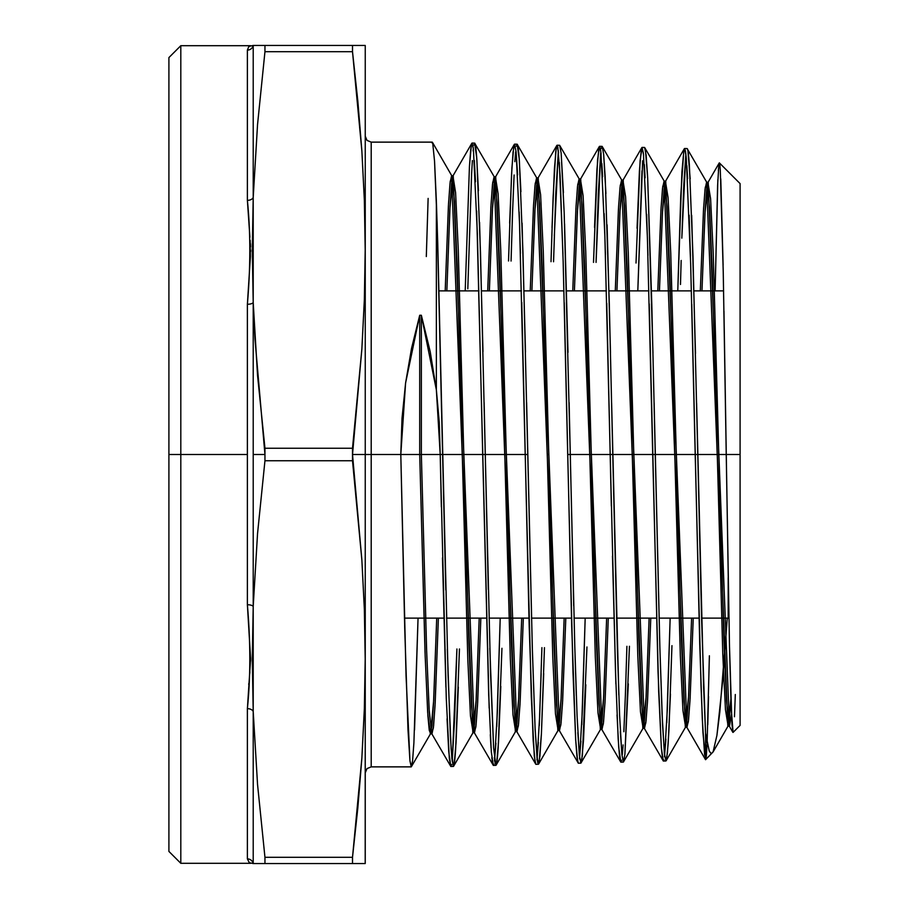 <?xml version="1.0" encoding="UTF-8"?>
<svg xmlns="http://www.w3.org/2000/svg" width="909" height="909" viewBox="0 0 909 909"><rect width="100%" height="100%" fill="white"/><g stroke="black" fill="none" stroke-linecap="round" stroke-linejoin="round"><path stroke-width="1.36" d="M459.454 648.969L455.659 748.948C454.898 760.56 454.136 766.389 453.386 766.423L451.114 748.914L448.08 675.16L442.774 454.5L482.702 454.5L488.69 694.851L491.337 752.027L493.326 765.401L474.191 732.518L475.861 726.95L477.52 705.02L480.85 618.12L477.668 702.441L476.077 725.052L474.475 732.756L453.227 175.698L451.637 183.436L450.035 206.15L446.853 290.88L449.898 208.843L452.943 175.937L455.602 192.708L458.261 249.305L468.885 642.856L471.544 706.907L474.191 732.518M501.95 648.287L498.166 747.925C497.393 759.492 496.632 765.298 495.894 765.333L493.61 747.88L490.576 674.376L485.27 454.5L525.209 454.5L531.288 696.76L534.322 756.527L535.833 764.31L516.698 731.415L518.357 725.927L520.016 704.214L523.334 618.12L520.153 701.646L518.562 724.041L516.982 731.665L495.723 176.789L494.132 184.447L492.553 206.945L489.372 290.88L492.405 209.627L495.45 177.028L498.098 193.708L500.757 250.077L511.381 642.084L514.039 705.895L516.698 731.415M547.207 454.5L548.854 454.5L547.207 454.5M586.953 646.969L582.396 755.436L580.885 763.151L579.363 755.413L577.079 715.837L574.806 646.935L570.273 454.5L610.2 454.5L615.518 672.046L618.165 738.687L619.506 756.22L620.824 762.128L601.69 729.234L603.337 723.894L604.996 702.623L608.291 618.12L605.133 700.066L603.553 722.007L601.974 729.484L580.726 178.971L579.147 186.47L577.567 208.525L574.408 290.88L577.42 211.206L580.442 179.221L583.101 195.73L585.76 251.611L596.384 640.538L599.031 703.884L601.69 729.234M629.448 646.254L624.892 754.345L623.392 762.072L621.858 754.334L619.586 714.883L617.313 646.231L612.768 454.5L652.707 454.5L658.684 691.533L661.343 747.857L663.331 761.038L644.186 728.143L645.833 722.871L647.481 701.816L650.776 618.12L647.628 699.271L646.049 720.996L644.481 728.393L623.222 180.062L621.654 187.493L620.074 209.32L616.927 290.88L619.938 211.99L622.938 180.312L625.597 196.742L628.255 252.384L638.879 639.766L641.538 702.873L644.186 728.143M671.956 645.629L668.922 730.597L667.388 753.311L665.888 760.981L664.354 753.3L662.082 714.008L659.809 645.595L655.264 454.5L695.203 454.5L701.009 685.522L702.941 732.54L705.532 759.651L705.532 733.029L701.634 620.438L697.771 454.5L726.234 454.5L729.495 646.435L731.972 724.734L733.063 732.415L740.096 725.393L740.096 454.5L726.234 454.5L740.096 454.5L740.096 183.607L740.096 725.393M180.811 454.5L168.904 454.5L168.904 851.415L168.904 57.585L168.904 454.5L180.811 454.5L180.811 863.311L180.811 454.5L247.384 454.5L180.811 454.5L180.811 45.689L180.811 454.5M414.538 729.893L418.049 618.12L413.89 743.017L412.572 760.833L411.277 766.866L409.959 760.913L406.039 675.523L400.801 454.5L371.202 454.5L371.202 142.134L371.202 454.5L352.51 454.5L361.862 559.887L364.361 609.462L365.202 659.025L364.361 708.588L365.202 659.025M252.259 657.389L253.213 711.588L253.213 863.55L264.951 863.55L264.951 857.289L257.542 784.444L253.213 711.588L253.213 863.55L249.293 862.686L247.384 858.891L247.384 708.656L250.6 658.889L247.384 604.735L247.384 304.265L250.395 256.633L250.157 240.328M249.895 863.039L249.305 862.698L249.895 863.039M248.793 683.557L248.714 684.363M249.895 671.831L249.691 674.012M359.135 863.55L357.407 863.55M352.601 863.55L365.202 863.55L352.51 863.55L352.51 857.289L352.51 863.55L264.951 863.55L352.51 863.55M363.066 863.55L361.873 863.55M361.862 758.163L352.51 857.289L361.862 758.163L364.361 708.588L361.862 758.163L357.851 807.726L352.51 857.289L264.951 857.289L264.951 863.55L257.542 863.55M365.248 863.311L365.248 454.5L365.202 863.55M254.952 338.966L253.213 302.538L253.213 454.5L264.951 454.5L254.952 338.966M365.248 136.18L366.997 140.395L371.202 142.134L371.202 766.866L411.277 766.866L430.616 733.608L429.253 730.268L427.889 715.803L425.162 656.128L419.708 454.5L400.801 454.5L405.596 382.984L419.708 315.275L421.356 315.275L436.365 389.881L440.206 454.5L446.285 698.51L449.33 758.731L450.83 766.492L431.695 733.608L433.366 727.973L435.036 705.816L438.377 618.12L435.172 703.225L433.582 726.075L431.98 733.847L429.321 712.599L426.673 652.06L421.356 454.5L426.526 647.912L429.116 709.145L431.695 733.608M456.909 648.992L452.364 758.651L454.636 718.644L456.909 648.992M452.114 760.981L452.364 758.651L452.114 760.981M473.225 147.406L472.078 143.054L471.419 144.576L469.419 166.79L465.203 290.88L469.419 166.79L470.76 149.076L472.078 143.054L473.407 148.985L477.384 234.124L482.702 454.5L485.27 454.5L440.206 454.5L442.774 454.5L437.74 243.214L436.365 201.241L436.365 389.881L436.365 201.241L434.547 161.234L432.718 143.054L431.798 142.702L432.718 143.054L434.547 161.234L437.172 224.614L445.808 589.986M451.603 764.503L450.83 766.492L453.398 766.423L451.864 758.64L450.353 735.586L447.319 649.151M717.849 179.607L715.11 290.88L717.61 185.493L718.894 164.393L719.314 162.881L719.803 164.609L720.292 169.96L723.246 272.257L726.234 454.5L695.203 454.5L697.771 454.5L692.988 256.133L689.408 165.756C688.647 154.348 687.886 148.621 687.136 148.565L706.861 182.493L705.225 187.663L703.589 208.366L700.316 290.88L703.441 210.911L705.009 189.515L706.577 182.243L727.825 726.211L729.348 719.394L730.859 699.339L728.12 725.961L725.462 709.736L722.803 654.628L712.179 270.337L709.52 207.638L706.861 182.493M664.615 755.618L667.32 709.361L670.149 618.12L666.751 722.825M683.829 150.428L680.784 195.458L677.773 290.88L681.92 171.79L683.92 149.974L684.579 148.508L685.454 151.008L686.318 158.507L690.658 263.724L695.203 454.5L652.707 454.5L655.264 454.5L651.787 303.697L647.674 177.857L646.14 155.166L644.629 147.474L664.365 181.402L662.718 186.64L661.082 207.57L657.798 290.88L660.934 210.115L662.502 188.504L664.081 181.152L685.329 727.302L686.897 719.985L688.465 698.476L691.601 618.12L688.613 695.828L685.613 727.052L682.954 710.747L680.307 655.4L669.683 269.564L667.024 206.627L664.365 181.402M654.116 402.926L659.911 648.924L662.559 724.746L664.547 755.084L666.138 760.753L685.613 727.052M626.903 646.31L625.381 695.112L626.903 646.31M623.858 731.711L625.381 695.112L623.858 731.711M622.358 754.425L623.097 744.926L622.358 754.425M636.016 263.031L640.095 160.632L642.072 147.417L643.413 153.303L647.39 237.419L652.707 454.5L610.2 454.5L612.768 454.5L609.291 303.436L605.178 176.925L603.644 154.087L602.144 146.383L621.87 180.312L620.222 185.618L618.574 206.763L615.279 290.88L618.427 209.32L620.006 187.493L621.574 180.062L642.833 728.393L644.401 720.996L645.981 699.271L649.128 618.12L646.117 696.612L643.117 728.143L640.459 711.758L637.8 656.173L627.176 268.791L624.517 205.616L621.87 180.312M620.347 731.631L621.858 754.334L623.392 762.072L643.117 728.143M579.612 757.765L582.317 711.247L585.18 618.12L581.749 724.712M551.013 261.69L553.104 197.412L555.763 151.178L557.069 145.235L557.842 147.167L560.114 175.835L563.16 261.656L567.705 454.5L570.273 454.5L567.705 454.5L573.011 672.705L575.67 739.676L577.01 757.288L578.329 763.219L559.194 730.325L560.853 724.916L562.501 703.418L565.807 618.12L562.648 700.85L561.058 723.03L559.478 730.575L538.23 177.88L536.64 185.459L535.06 207.741L531.89 290.88L534.912 210.422L537.946 178.13L540.605 194.719L543.252 250.85L553.876 641.311L556.535 704.895L559.194 730.325M577.851 732.563L579.363 755.413L580.885 763.151L600.61 729.234L597.963 712.758L595.304 656.946L584.68 268.019L582.021 204.605L579.363 179.221L577.715 184.595L576.056 205.968L572.761 290.88L575.92 208.525L577.499 186.47L579.078 178.971L600.326 729.484L601.906 722.007L603.485 700.066L606.644 618.12L603.633 697.396L600.61 729.234M541.912 647.651L539.628 716.815L537.117 758.833M544.457 647.663L541.423 733.563L539.889 756.504L538.389 764.242L537.617 762.287L535.151 729.654L532.31 647.628L527.765 454.5L525.209 454.5L527.765 454.5L522.993 253.361L519.414 161.563C518.641 150.019 517.88 144.236 517.13 144.213L519.221 158.814L520.925 191.731M526.618 402.517L532.401 650.992L535.06 727.632L537.049 758.288L538.639 764.026L558.115 730.325L555.456 713.77L552.797 657.718L542.173 267.257L539.514 203.605L536.867 178.13L535.208 183.573L533.549 205.173L530.231 290.88L533.413 207.741L534.992 185.459L536.583 177.88L557.831 730.575L559.41 723.03L561.001 700.85L564.159 618.12L561.137 698.18L558.115 730.325M494.61 759.913L497.325 713.008L500.211 618.12L496.757 726.552M494.36 757.515L495.121 763.39L496.144 765.117L515.608 731.415L512.96 714.781L510.301 658.491L499.677 266.485L497.018 202.593L494.36 177.028L492.701 182.55L491.042 204.366L487.713 290.88L490.894 206.945L492.485 184.447L494.076 176.789L515.335 731.665L516.914 724.041L518.505 701.646L521.686 618.12L518.653 698.964L515.608 731.415M680.489 284.46L681.159 260.451L680.489 284.46M681.83 238.147L683.807 184.72L685.863 153.916L681.83 238.147M642.64 160.757L637.811 290.88M593.509 262.383L597.588 159.586L599.576 146.326L600.917 152.235L604.883 236.533L610.2 454.5L570.273 454.5L564.182 212.729L561.148 153.053L559.637 145.304L579.363 179.221M596.065 262.394L600.61 154.11L598.338 193.606L596.065 262.394M600.86 151.769L600.61 154.11L600.86 151.769M558.603 152.973L557.069 145.235L559.637 145.304L561.148 153.053L563.421 192.708M553.558 261.758L555.831 192.742L558.365 150.701L554.331 235.783M508.517 260.985L511.54 174.926L513.074 151.917L514.574 144.145L516.107 151.905L519.516 223.171L525.209 454.5L485.27 454.5L480.486 252.634L476.918 160.575C476.146 148.974 475.384 143.156 474.634 143.122L476.714 157.791L478.418 190.776M517.619 174.892L516.107 151.905L514.574 144.145L517.141 144.213L516.369 146.167M511.063 261.042L512.574 212.024L511.063 261.042M514.096 174.982L512.574 212.024L514.096 174.982M515.608 151.985L514.858 161.677L515.608 151.985M467.805 288.823L471.601 174.039L467.805 288.823M472.362 160.598L471.601 174.039L472.362 160.598M473.362 148.553L473.112 150.939L473.362 148.553M472.078 143.054L474.646 143.122L473.873 145.099M720.053 166.836L719.394 162.904L740.096 183.607M707.122 742.801L709.384 655.787M686.693 727.052L688.329 721.848L689.965 701.021L693.249 618.12L690.113 698.476L688.545 719.985L686.977 727.302L665.729 181.152L664.161 188.504L662.581 210.115L659.445 290.88L662.445 212.774L665.445 181.402L668.092 197.742L670.751 253.157L681.375 638.993L684.034 701.862L686.693 727.052L705.554 759.708L713.076 751.948L716.917 735.426L719.826 712.111L727.257 618.12L722.769 680.114L716.917 735.426L713.076 751.948L711.179 753.686L709.259 751.095L705.532 733.029L706.032 758.72M352.703 45.45L365.202 45.45L352.51 45.45L352.51 51.711L352.51 45.45L264.951 45.45L264.951 51.711L264.951 45.45L253.213 45.45L254.952 45.45L253.213 45.45L253.213 197.412L257.542 124.556L264.951 51.711L352.51 51.711L357.851 101.274L361.862 150.837L364.361 200.412L365.202 249.975L364.361 299.538L361.862 349.113L352.51 454.5L352.51 448.239L264.951 448.239L264.951 460.761L264.951 454.5L253.213 454.5L253.213 606.462L257.542 533.606L264.951 460.761L352.51 460.761L352.51 454.5L365.248 454.5L365.248 45.689L365.248 454.5L400.801 454.5L404.721 628.255L408.005 730.097L409.959 760.913L411.277 766.866L412.572 760.833L413.89 743.017M361.873 45.45L363.066 45.45M357.851 45.45L359.135 45.45M352.794 45.45L354.18 45.45M364.623 290.88L365.202 249.975M352.51 857.289L264.951 857.289L257.542 784.444L253.213 711.588L252.259 659.025L253.213 606.462L257.542 533.606L264.951 460.761L352.51 460.761L361.862 559.887L364.361 609.462M364.361 299.538L361.862 349.113L352.51 448.239L264.951 448.239L257.542 375.394L253.213 302.538L252.259 249.975L253.213 197.412L257.542 124.556L264.951 51.711L352.51 51.711L361.862 150.837L364.361 200.412M352.51 45.45L264.951 45.45M249.895 237.169L247.384 200.344L247.384 50.109A5.954 5.886 180 0 0 253.213 45.45L249.282 46.336M264.951 51.711L257.542 124.556M253.213 197.412A5.954 3.704 0 0 1 247.384 200.344L247.384 50.109A5.954 5.886 0 0 0 253.213 45.45L253.213 302.538A5.954 2.182 -0 0 1 247.384 304.265A5.954 2.182 180 0 0 253.213 302.538L253.213 606.462A5.954 2.182 0 0 0 247.384 604.735A5.954 2.182 180 0 1 253.213 606.462L253.213 711.588A5.954 3.704 0 0 0 247.384 708.656C250.611 676.944 250.611 642.299 247.384 604.735L247.384 304.265C250.611 266.655 250.611 232.011 247.384 200.344A5.954 3.704 180 0 0 253.213 197.412L252.259 249.975M250.395 243.601L250.543 246.725M168.904 57.585L180.811 45.689L250.6 45.689L248.714 46.791L247.384 50.109C250.611 44.211 250.611 44.211 247.384 50.109M249.895 45.961L249.293 46.314L249.895 45.961M247.384 858.891C250.611 864.789 250.611 864.789 247.384 858.891A5.954 5.886 180 0 1 253.213 863.55L253.213 863.55A5.954 5.886 0 0 0 247.384 858.891L247.384 708.656A5.954 3.704 180 0 1 253.213 711.588M250.6 658.934L250.577 661.059M250.6 250.145L250.589 251.611M371.202 454.5L371.202 766.866L371.202 454.5M701.578 618.12L728.189 618.12L728.189 577.749L728.189 618.12L728.938 618.87M426.31 256.543L428.128 198.401M431.798 142.702L432.718 143.054M454.148 764.458L456.045 742.698L458.318 687.113M474.646 143.122L494.36 177.028M479.577 222.364L482.986 351.658M484.122 402.482L488.303 589.498M489.815 648.253L493.61 747.88M496.644 763.401L498.541 741.733L500.814 686.375M517.141 144.213L536.867 178.13M522.073 223.091L525.482 351.999M521.743 302.333L529.197 626.653L533.174 740.767L535.174 762.833L535.833 764.31L538.389 764.242L539.139 762.299L541.423 733.563L543.707 673.489M564.569 223.864L567.989 352.385M569.114 402.585L573.727 605.837M575.033 654.582L576.329 695.703M564.239 302.606L571.704 626.051L575.67 739.676L577.669 761.719L578.329 763.219L580.896 763.151L581.635 761.219L583.544 739.71L585.816 684.727M601.372 148.337L602.144 146.383L603.644 154.087L605.917 193.572M607.076 224.841L610.484 352.715M611.621 403.062L618.824 695.01M621.586 760.208L620.824 762.128L623.392 762.072L624.892 754.345L628.312 683.875M637.8 290.88L641.981 170.892M643.606 155.087L642.072 147.417L644.64 147.474L645.39 149.406L647.674 177.857L652.98 353.09M666.638 759.049L668.16 743.778L670.433 694.101M686.102 156.178L684.568 148.508L687.136 148.565L687.886 150.485L690.17 178.834M691.681 215.365L695.487 353.465M696.612 403.278L703.577 686.045L705.532 733.029L707.395 744.153M728.12 725.961L713.076 751.948M479.202 618.12L476.157 699.748L473.112 732.518L470.453 715.792L467.794 659.264L457.17 265.712L454.523 201.582L451.864 175.937L450.194 181.527L448.535 203.571L445.194 290.88L448.387 206.15L449.989 183.436L451.58 175.698L472.828 732.756L474.418 725.052L476.021 702.441L479.202 618.12M441.354 506.927L440.206 454.5L419.708 454.5L425.014 652.06L427.673 712.599L430.332 733.847L431.934 726.075L433.525 703.225L436.718 618.12L433.673 700.532L430.616 733.608M701.964 290.88L704.952 213.558L707.941 182.493L710.599 198.753L713.247 253.929L723.871 638.22L726.53 700.862L729.188 725.961L731.438 714.804L729.472 726.211L708.225 182.243L706.657 189.515L705.1 210.911L701.964 290.88M735.313 694.499L734.472 716.746M733.086 732.404L731.143 707.463L729.495 646.435M728.848 613.87L723.962 311.128M723.109 265.064L720.78 178.891M719.064 163.404L718.349 170.415M708.531 696.51L707.77 724.791M707.032 744.971L706.282 756.754M704.634 755.174L702.305 719.303L699.725 643.595L691.738 304.197M690.431 256.145L689.136 215.194M687.613 178.743L686.852 165.643M684.568 148.508L684.136 149.156M665.899 739.119L664.468 756.72M663.9 759.958L663.331 761.038L662.672 759.56L661.343 747.857L658.014 671.24L649.242 303.879M647.935 255.429L646.64 214.376M645.117 177.846L644.356 164.62M641.322 149.36L639.413 170.847L637.05 228.295M620.824 762.128L618.745 747.55L617.041 714.94M615.893 683.852L612.484 556.081M611.348 506.018L606.746 303.276M605.439 254.679L604.144 213.592M602.61 176.8L601.86 163.643M601.11 154.053L600.338 148.247L599.326 146.542L580.442 179.221M598.826 148.258L596.918 169.744L594.554 227.398M580.896 741.142L579.476 758.867M562.932 254.031L559.353 162.529M556.319 147.178L554.422 168.824L552.024 227.602M541.139 673.671L539.253 725.712M538.389 742.471L536.969 759.947M520.437 253.293L519.141 211.922M513.824 146.11L511.915 167.79L509.642 223.125M495.905 743.21L494.485 760.992M493.905 764.299L493.326 765.401L492.576 763.458L491.826 757.64M491.053 747.959L490.292 734.665M489.167 708.122L476.634 210.933M475.498 181.789L474.35 160.507M450.83 766.492L448.751 751.8L447.046 718.826M445.899 687.215L442.49 557.899M400.801 454.5L402.005 418.504L405.596 382.984L411.527 348.42L419.708 315.275L419.708 454.5L400.801 454.5M419.708 315.275L421.356 315.275L421.356 454.5L419.708 454.5L419.708 315.275M440.206 454.5L421.356 454.5L421.356 315.275L430.23 351.749L436.365 389.881L439.24 422.026L440.206 454.5M439.024 290.88L478.975 290.88M481.509 290.88L521.459 290.88M523.993 290.88L563.944 290.88M566.477 290.88L606.428 290.88M608.973 290.88L648.912 290.88M651.458 290.88L691.397 290.88M693.942 290.88L723.598 290.88M250.6 863.311L180.811 863.311L168.904 851.415M663.331 761.038L665.888 760.981M493.326 765.401L495.894 765.333M599.576 146.326L602.144 146.383M371.202 142.134L432.207 142.134M371.202 766.866L366.997 768.605L365.248 772.82M404.471 618.12L443.944 618.12M446.489 618.12L486.463 618.12M489.008 618.12L528.981 618.12M531.515 618.12L571.488 618.12M574.034 618.12L614.007 618.12M616.552 618.12L656.525 618.12M659.059 618.12L699.032 618.12M432.445 142.338L451.864 175.937M453.636 766.219L473.112 732.518M452.943 175.937L471.828 143.27M495.45 177.028L514.324 144.361M537.946 178.13L556.819 145.451M622.938 180.312L641.822 147.633M665.445 181.402L684.318 148.724M707.941 182.493L719.224 162.972M729.188 725.961L732.881 732.359M729.472 726.211L727.825 726.211M708.225 182.243L706.577 182.243M686.977 727.302L685.329 727.302M665.729 181.152L664.081 181.152M644.481 728.393L642.833 728.393M623.222 180.062L621.574 180.062M601.974 729.484L600.326 729.484M580.726 178.971L579.078 178.971M559.478 730.575L557.831 730.575M538.23 177.88L536.583 177.88M516.982 731.665L515.335 731.665M495.723 176.789L494.076 176.789M474.475 732.756L472.828 732.756M453.227 175.698L451.58 175.698M431.98 733.847L430.332 733.847"/></g></svg>
